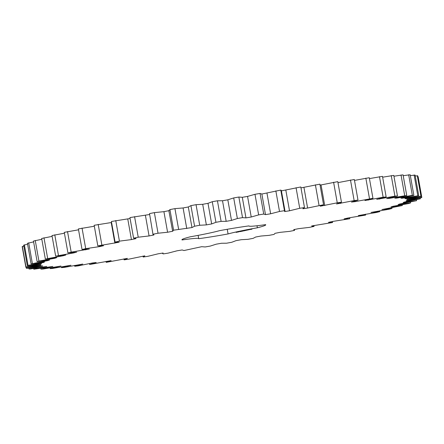 <?xml version="1.0" encoding="UTF-8"?>
<svg xmlns="http://www.w3.org/2000/svg" width="444" height="444" viewBox="0 0 444 444"><rect width="100%" height="100%" fill="white"/><g stroke="black" fill="none" stroke-linecap="round" stroke-linejoin="round"><path stroke-width="0.67" d="M50.061 267.776L50.205 268.603L52.753 268.409L70.951 265.246L61.511 267.643L64.53 267.349L82.745 264.069L74.72 266.272L78.172 265.878L92.446 262.97L96.198 262.521L89.671 264.502L111.144 260.617L106.205 262.354L127.411 258.38L124.109 259.851L128.616 259.196L144.811 255.838L143.19 257.026L147.941 256.299L158.158 253.802L163.137 253.025L162.665 253.546L163.209 253.913L168.154 253.124L177.023 250.805L182.129 249.966M182.173 249.961L183.944 250.544L201.704 246.692L205.145 246.964L210.301 246.07L216.178 244.189L221.489 243.257L226.562 243.212L231.735 242.285L236.008 240.659L241.297 239.693L247.952 239.327L253.08 238.378L255.694 237.024L260.906 236.042L269.058 235.364L274.076 234.404L275.008 233.333L280.081 232.345L289.632 231.368L294.489 230.403L293.717 229.637L298.596 228.649L309.435 227.378L314.069 226.423L311.61 225.968L332.595 222.511L328.471 222.372L332.784 221.428L349.844 218.714L344.111 218.892L348.063 217.987L365.617 215.079L358.336 215.573L376.484 212.454L379.725 211.644L370.984 212.443L389.221 209.196L392.008 208.452L381.912 209.551L402.32 205.539L390.981 206.926L393.079 206.271L408.752 203.535L410.539 202.941L398.096 204.601L399.656 204.029L416.566 200.682L403.163 202.592L404.162 202.114L420.335 198.801L406.127 200.938L406.56 200.555L421.661 197.63L421.8 197.308L406.959 199.65L406.815 199.373L421.362 196.448L420.945 196.226L405.638 198.746L404.922 198.568L418.753 195.687L402.192 198.235L400.91 198.163L413.852 195.354L412.337 195.338L396.647 198.118L394.821 198.157L406.732 195.454L389.083 198.407L386.724 198.551L397.463 195.987L394.916 196.181L376.717 199.345L386.158 196.947L383.139 197.241L364.924 200.522L372.949 198.318L355.222 201.62L351.47 202.07L357.992 200.089L354.146 200.577L336.524 203.974L341.464 202.236L337.262 202.808L320.252 206.21L323.559 204.739L307.609 208.042L302.852 208.752L304.479 207.564L299.728 208.292L289.51 210.789L284.532 211.566L284.998 211.044L284.46 210.678L279.515 211.466L270.646 213.786L265.49 214.63L263.725 214.047L258.647 214.89L251.226 217.005L245.965 217.899L242.524 217.627L237.368 218.52L231.491 220.402L226.179 221.334L221.106 221.378L215.934 222.305L211.66 223.931L206.366 224.897L199.717 225.263L194.589 226.212L191.975 227.567L173.587 230.186L172.661 231.257L167.588 232.245L158.036 233.222L153.18 234.188L153.951 234.954L149.073 235.942L138.234 237.213L133.594 238.167L136.058 238.622L131.435 239.594L119.43 241.148L115.074 242.08L119.192 242.219L97.824 245.876L103.557 245.699L99.606 246.603L85.709 248.651L82.051 249.511L89.333 249.017L71.184 252.137L67.943 252.947L76.679 252.142L73.582 252.941L55.661 256.138L65.756 255.039L63.142 255.766L45.349 259.052L56.688 257.664L54.584 258.319L38.917 261.055L37.13 261.649L49.573 259.99L48.013 260.561L31.102 263.908L44.505 261.999L43.506 262.476L28.033 265.373L27.334 265.79L41.542 263.653L41.109 264.036L26.007 266.961L25.869 267.282L40.709 264.94L40.854 265.218L26.307 268.143L26.723 268.365L42.03 265.845L42.746 266.023L28.916 268.903L29.892 269.025L46.759 266.428L33.811 269.236L52.847 266.433L40.937 269.136L42.979 269.047L60.945 266.039L50.205 268.603M421.8 197.308L418.131 176.718L417.854 176.756M421.362 196.448L417.693 175.857L415.24 175.957M418.753 195.687L415.085 175.097L410.334 175.602M413.852 195.354L410.189 174.764L403.208 175.691M406.732 195.454L403.063 174.864L393.939 176.224M397.463 195.987L393.795 175.397L382.639 177.195M386.158 196.947L382.489 176.357L369.436 178.593M372.949 198.318L369.28 177.728L354.49 180.408M357.992 200.089L354.329 179.498L337.973 182.623M341.464 202.236L337.795 181.646L320.063 185.131M323.559 204.739L319.891 184.149L300.976 187.895M300.81 186.974L304.479 207.564L300.81 186.974L280.863 190.976M284.998 211.044L281.335 190.454L280.791 190.088L261.827 194.039L260.056 193.456L254.978 194.3L247.558 196.415L242.296 197.308L238.855 197.036L233.699 197.93L227.822 199.811L222.511 200.744L217.438 200.788L212.265 201.715L207.992 203.341L202.703 204.307L196.048 204.673L190.92 205.622L188.306 206.976L183.095 207.959L174.942 208.636L169.924 209.596L168.992 210.667L163.919 211.655L154.368 212.632L149.511 213.597L153.008 234.554L149.511 213.597M149.445 214.535L129.931 217.577L133.594 238.167M130.098 218.515L111.405 221.489L115.074 242.08M111.583 222.494L94.156 225.286L97.824 245.876M94.322 226.235L78.383 228.921L82.051 249.511M78.544 229.814L64.275 232.356L67.943 252.947M64.424 233.211L51.992 235.548L55.661 256.138M52.142 236.38L41.681 238.461L45.349 259.052M41.83 239.288L33.461 241.059L37.13 261.649M33.611 241.891L27.434 243.318L31.102 263.908M27.584 244.161L23.665 245.199L27.334 265.79M23.821 246.07L22.2 246.692L25.869 267.282M294.489 230.403L294.555 229.465M265.49 214.63L261.849 193.923M168.82 210.495L172.661 231.257M257.004 225.763L257.365 227.789A42.563 2.375 169.9 0 0 265.74 224.831A42.563 2.375 169.9 0 0 265.529 224.647A32.845 1.832 169.9 0 1 248.956 225.985L248.94 225.907M257.365 227.789A32.845 1.832 169.9 0 0 228.066 233.944A42.563 2.375 169.9 0 1 198.696 238.689A32.845 1.832 169.9 0 0 198.712 238.606A32.845 1.832 169.9 0 0 182.14 239.943A42.563 2.375 169.9 0 1 181.929 239.76A42.563 2.375 169.9 0 1 190.304 236.802A32.845 1.832 169.9 0 0 219.602 230.647A42.563 2.375 169.9 0 1 248.973 225.902A32.845 1.832 169.9 0 0 248.956 225.985M251.948 229.198L249.067 229.665L251.948 229.198M246.12 230.197L246.747 230.081L246.104 230.186M244.999 230.464L245.549 230.347L244.999 230.453M244.322 230.575L244.627 230.514L244.322 230.569M243.551 230.741L244.25 230.614L243.567 230.708M244.095 230.297L244.095 230.614M248.912 229.781L247.097 230.075L248.912 229.781M247.536 230.07L246.181 230.258L247.536 230.07M246.181 230.369L244.378 230.636L246.181 230.358M242.84 230.913L243.639 230.747L242.84 230.913M242.052 231.08L242.607 230.963L242.052 231.069M241.375 231.196L241.675 231.135L241.375 231.191M240.953 231.307L241.336 231.224L240.953 231.296M239.949 231.474L240.759 231.352L239.943 231.468M240.243 231.096L240.332 231.429M239.693 231.574L240.071 231.491L239.693 231.563M239.416 231.246L239.971 231.507L239.372 231.596M238.983 231.713L239.455 231.624L238.977 231.707M238.817 231.38L238.916 231.707M243.617 230.902L244.849 230.641L243.606 230.819M242.163 231.213L243.068 231.019L242.158 231.202M241.708 231.307L240.781 231.391L241.708 231.296M240.287 231.607L241.192 231.407L240.282 231.596M237.856 232.007L238.944 231.829L237.856 232.051M237.29 232.184L236.103 232.356L237.285 232.173M61.361 266.805L61.511 267.643M40.793 268.309L40.937 269.136M74.564 265.407L74.72 266.272M33.666 268.398L33.811 269.236M89.51 263.592L89.671 264.502M28.76 268.043L28.916 268.903M106.027 261.377L106.205 262.354M26.146 267.244L26.307 268.143M123.937 258.869L124.109 259.851M22.339 246.37L26.007 266.961M41.053 263.73L41.109 264.036M143.024 256.105L143.184 257.009L143.024 256.105M24.364 244.783L28.033 265.373M43.445 262.16L43.506 262.476M28.682 242.807L32.351 263.397M47.952 260.223L48.013 260.561M35.248 240.465L38.917 261.055M54.523 257.953L54.584 258.319M43.978 237.784L47.647 258.375M63.07 255.367L63.142 255.766M54.779 234.804L58.447 255.394M73.499 252.486L73.582 252.941M67.516 231.546L71.184 252.137M85.686 249.328L85.786 249.878M82.04 228.061L85.709 248.651M99.478 245.893L99.606 246.603M98.191 224.381L101.854 244.971M111.216 222.572L114.879 243.162M115.762 220.557L119.43 241.148M313.902 225.485L314.069 226.423M127.767 219.003L131.435 239.594M134.565 216.622L138.234 237.213M332.417 221.506L332.595 222.511M145.404 215.351L149.073 235.942M154.368 212.632L158.036 233.222M349.678 217.765L349.844 218.714M163.919 211.655L167.588 232.245M169.924 209.596L173.587 230.186M174.942 208.636L178.61 229.226M365.456 214.186L365.617 215.079M183.095 207.959L186.758 228.549M188.306 206.976L191.975 227.567M190.92 205.622L194.589 226.212M196.048 204.673L199.717 225.263M379.576 210.789L379.725 211.644M202.703 204.307L206.366 224.897M207.992 203.341L211.66 223.931M212.265 201.715L215.934 222.305M217.438 200.788L221.106 221.378M391.858 207.62L392.008 208.452M222.511 200.744L226.179 221.334M227.822 199.811L231.491 220.402M233.699 197.93L237.368 218.52M238.855 197.036L242.524 217.627M402.17 204.712L402.32 205.539M242.296 197.308L245.965 217.899M247.558 196.415L251.226 217.005M254.978 194.3L258.647 214.89M260.056 193.456L263.725 214.047M410.389 202.109L410.539 202.941M266.977 193.196L270.646 213.786M275.846 190.876L279.515 211.466M280.791 190.088L284.46 210.678M416.416 199.839L416.566 200.682M285.842 190.199L289.51 210.789M296.059 187.701L299.728 208.292M420.179 197.93L420.335 198.801M303.94 187.451L307.609 208.042M315.384 184.804L319.053 205.394M406.904 199.35L406.959 199.65M321.056 184.987L324.725 205.578M333.599 182.218L337.262 202.808M417.277 175.635L420.945 196.226M405.583 198.44L405.638 198.746M340.52 202.636L340.659 203.43M350.477 179.987L354.146 200.577M414.108 174.975L417.776 195.565M402.131 197.913L402.192 198.235M355.117 201.032L355.222 201.62M365.828 178.122L369.497 198.712M408.669 174.747L412.337 195.338M396.586 197.774L396.647 198.118M368.159 199.683L368.248 200.166M379.47 176.651L383.139 197.241M401.021 174.953L404.689 195.543M389.016 198.035L389.083 198.407M379.503 198.679L379.576 199.095M391.247 175.591L394.916 196.181M182.068 239.516L182.14 239.943M227.239 229.287L228.066 233.944M236.641 232.312L237.102 232.184M249.883 229.509L251.387 229.215L249.983 229.509M245.571 229.981L245.837 230.286M238.722 231.868L238.084 231.962L238.717 231.846M237.102 232.212L236.763 232.279M240.737 231.33L240.681 230.985M162.665 253.546L162.587 253.108M198.712 238.606L198.135 235.37M246.609 229.77L246.664 230.103M246.026 229.859L246.087 230.192M241.175 230.913L241.231 231.246M239.91 231.18L239.971 231.507M239.305 231.307L239.36 231.635"/></g></svg>
